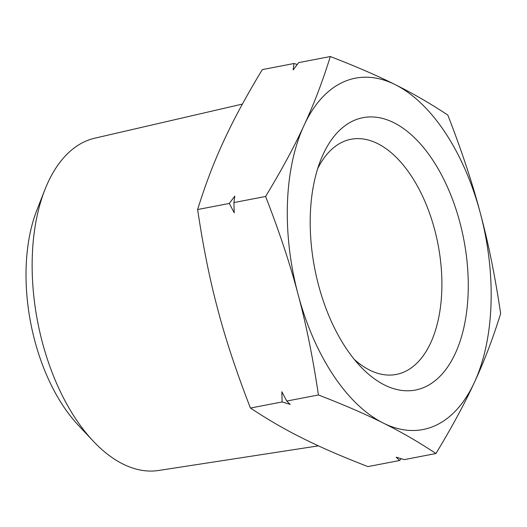 <?xml version="1.0" encoding="UTF-8"?>
<svg xmlns="http://www.w3.org/2000/svg" width="527" height="527" viewBox="0 0 527 527"><rect width="100%" height="100%" fill="white"/><g stroke="black" fill="none" stroke-linecap="round" stroke-linejoin="round"><path stroke-width="0.79" d="M435.948 453.523C418.385 441.883 400.83 431.738 383.287 423.076A178.903 97.95 79.1 0 0 434.966 425.757A178.903 97.95 79.1 0 0 474.392 382.385C464.913 403.115 452.1 426.83 435.948 453.523L404.262 459.616L396.179 457.186L399.637 460.506L401.034 458.661M317.649 168.732A119.741 65.559 -100.9 0 1 343.044 141.789A119.741 65.559 -100.9 0 1 349.737 139.536A119.741 65.559 -100.9 0 1 436.191 235.813A119.741 65.559 -100.9 0 1 404.275 371.91A119.741 65.559 -100.9 0 1 394.947 374.664A119.741 65.559 -100.9 0 1 354.322 359.454M353.769 120.591A138.687 75.934 -100.9 0 1 459.86 222.315A138.687 75.934 -100.9 0 1 424.683 387.121A138.687 75.934 -100.9 0 1 360.244 366.232A138.687 75.934 -100.9 0 1 320.633 160.241A138.687 75.934 -100.9 0 1 353.769 120.591M44.874 189.753L36.916 210.029A144.879 79.32 79.1 0 0 78.292 425.217L93.207 441.092A169.22 92.647 -100.9 0 1 44.874 189.753A169.22 92.647 -100.9 0 1 85.302 141.381A169.22 92.647 -100.9 0 1 94.768 138.193L242.4 104.076M318.46 445.855L158.667 470.473A169.22 92.647 -100.9 0 1 93.207 441.092M297.228 64.472L294 63.51L293.137 69.933L298.631 62.621L330.317 56.527C356.239 66.56 377.859 75.928 395.171 84.636A178.903 97.95 79.1 0 0 343.485 81.948A178.903 97.95 79.1 0 0 304.059 125.327C313.776 104.55 322.524 81.619 330.317 56.527M265.615 196.466C279.567 232.387 290.403 265.081 298.117 294.54C306.068 323.96 312.84 357.431 318.433 394.967C344.355 404.993 365.975 414.367 383.287 423.076A178.903 97.95 -100.9 0 1 298.117 294.54A178.903 97.95 -100.9 0 1 304.059 125.327C294.58 146.058 281.767 169.773 265.615 196.466L233.929 202.559L234.205 212.75L229.298 203.448L197.618 209.542C205.405 184.457 214.16 161.519 223.87 140.742C233.349 120.011 246.162 96.303 262.314 69.604L294 63.51M480.334 213.165A178.903 97.95 -100.9 0 1 474.392 382.385C484.109 361.608 492.857 338.677 500.65 313.585C495.057 276.056 488.285 242.585 480.334 213.165A178.903 97.95 -100.9 0 0 395.171 84.636C412.713 93.299 430.269 103.45 447.831 115.09C461.784 151.012 472.62 183.706 480.334 213.165M282.116 401.949L281.84 391.759L286.747 401.06L290.199 404.374L282.116 401.949L250.43 408.043C236.478 372.115 225.642 339.421 217.928 309.962C209.977 280.548 203.205 247.071 197.618 209.542M229.298 203.448L234.792 196.136L233.929 202.559M399.637 460.506L367.951 466.599C342.023 456.566 320.409 447.199 303.097 438.49C285.548 429.828 267.993 419.676 250.43 408.043M318.433 394.967L286.747 401.06"/></g></svg>

